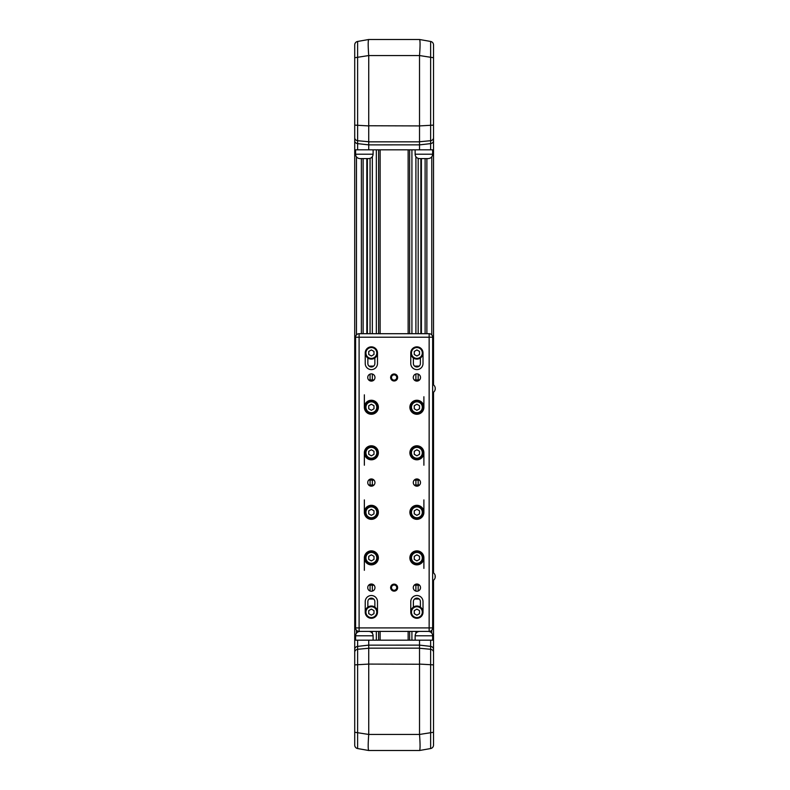 <?xml version="1.0" encoding="UTF-8"?>
<svg xmlns="http://www.w3.org/2000/svg" width="790" height="790" viewBox="0 0 790 790"><rect width="100%" height="100%" fill="white"/><g stroke="black" fill="none" stroke-linecap="round" stroke-linejoin="round"><path stroke-width="1.19" d="M373.107 154.208C372.85 156.864 371.389 158.326 368.733 158.583L359.973 158.583A4.375 4.375 0 0 1 355.599 154.208L373.107 154.208L373.107 149.823L408.134 149.823L408.134 333.815M354.72 44.911L354.72 149.823L357.623 149.823L357.613 41.455A3.506 3.506 0 0 0 354.72 44.911A3.506 3.506 0 0 1 357.613 41.455L368.723 39.5C368.012 40.478 368.012 45.82 368.723 55.547L419.529 55.547C420.24 45.82 420.24 40.478 419.529 39.5L368.733 39.5M368.733 631.417A4.375 4.375 0 0 1 373.107 635.792L355.599 635.792L355.599 640.177L354.72 640.177L354.72 149.823L373.107 149.823M432.653 154.208C432.387 156.864 430.925 158.326 428.269 158.583L419.52 158.583A4.375 4.375 0 0 1 415.135 154.208L432.653 154.208L432.653 149.823L433.522 149.823L433.522 384.888M408.134 149.823L419.52 149.823L419.52 144.847L368.733 144.876L368.733 141.835L419.52 141.835L419.52 144.876L430.629 143.622A3.506 2.972 0 0 0 433.522 140.699L433.522 44.911A3.506 3.506 0 0 0 430.629 41.455A3.506 3.506 0 0 1 433.522 44.911M419.529 39.5L430.629 41.455L430.629 149.823L432.653 149.823M380.118 149.823L380.118 333.815M380.118 631.309L380.118 640.177L368.733 640.177L368.733 645.154L419.52 645.124L419.52 648.165L368.733 648.165L368.733 645.124L357.613 646.378A3.506 2.972 180 0 0 354.72 649.301L354.72 745.089A3.506 3.506 0 0 0 357.613 748.545A3.506 3.506 0 0 1 354.72 745.089M408.134 631.309L408.134 640.177L380.118 640.177M433.522 392.245L433.522 572.878M433.522 580.235L433.522 640.177L430.629 640.177L430.629 748.545A3.506 3.506 0 0 0 433.522 745.089A3.506 3.506 0 0 1 430.629 748.545L419.529 750.5C420.24 749.522 420.24 744.18 419.529 734.453L368.723 734.453C368.012 744.18 368.012 749.522 368.723 750.5L419.52 750.5M363.124 158.583L363.124 333.706M428.269 631.417A4.375 4.375 0 0 1 432.653 635.792L415.135 635.792L415.135 640.177L408.134 640.177M425.119 158.583L425.119 333.706M368.723 750.5L357.613 748.545L357.623 640.177L355.599 640.177M433.522 656.579L433.522 640.177L415.135 640.177M433.522 139.089L433.522 133.421M354.72 133.421L354.72 139.089M354.72 57.739L368.723 55.547M354.72 125.126L368.723 125.916L368.733 55.794M354.72 137.786A3.506 2.972 -0 0 0 357.613 140.709L368.723 141.746L368.723 125.916M354.72 140.699A3.506 2.972 0 0 0 357.613 143.622L368.733 144.876L368.733 149.823L433.522 149.823L433.522 140.699M419.529 55.547L433.522 57.739M419.52 141.835L419.52 125.916L433.522 125.126M419.52 141.746L430.629 140.709A3.506 2.972 0 0 0 433.522 137.786M419.52 125.916L368.733 125.758M419.52 55.794L419.52 125.758M433.522 149.823L433.522 145.567M354.72 650.911L354.72 656.579M433.522 745.089L433.522 732.261L419.529 734.453M433.522 732.261L433.522 664.874L419.52 664.084L419.52 734.206M433.522 664.874L433.522 652.214A3.506 2.972 180 0 0 430.629 649.291L419.52 648.254L419.52 664.084M433.522 652.214L433.522 649.301A3.506 2.972 180 0 0 430.629 646.378L419.52 645.124L419.52 640.177L354.72 640.177L354.72 649.301M368.723 734.453L354.72 732.261M368.733 648.165L368.723 664.084L354.72 664.874M368.723 648.254L357.613 649.291A3.506 2.972 180 0 0 354.72 652.214M368.723 664.084L419.52 664.242M368.733 734.206L368.733 664.242M373.68 366.106L369.039 366.106M419.204 366.106L414.572 366.106M414.572 599.018L419.204 599.018M369.039 599.018L373.68 599.018M429.148 333.706L429.148 337.212L432.653 337.212A3.506 3.506 0 0 0 429.148 333.706L359.104 333.706A3.506 3.506 0 0 0 355.599 337.212L359.104 337.212L359.104 333.706M402.001 333.706L414.266 333.706M359.104 631.417L359.104 627.912L355.599 627.912A3.506 3.506 0 0 0 359.104 631.417L429.148 631.417A3.506 3.506 0 0 0 432.653 627.912L429.148 627.912L429.148 631.417M386.241 631.417L373.986 631.417M373.986 333.706L386.241 333.706M414.266 631.417L402.001 631.417M410.76 352.972A6.132 6.132 0 0 0 416.893 359.104A6.132 6.132 0 0 0 423.015 352.972L423.015 363.479A6.132 6.132 0 0 1 416.893 369.611A6.132 6.132 0 0 1 410.76 363.479L410.76 352.972A6.132 6.132 0 0 1 416.893 346.84A6.132 6.132 0 0 1 423.015 352.972A6.132 6.132 0 0 1 416.893 359.104A6.132 6.132 0 0 1 410.76 352.972M419.52 351.451L419.52 354.483L416.893 356.004L414.266 354.483L414.266 351.451L416.893 349.94L419.52 351.451M420.389 357.998L420.389 363.479A3.506 3.506 0 0 1 416.893 366.985A3.506 3.506 0 0 1 413.387 363.479L413.387 357.998M365.227 352.972A6.132 6.132 0 0 0 371.359 359.104A6.132 6.132 0 0 0 377.492 352.972L377.492 363.479A6.132 6.132 0 0 1 371.359 369.611A6.132 6.132 0 0 1 365.227 363.479L365.227 352.972A6.132 6.132 0 0 1 371.359 346.84A6.132 6.132 0 0 1 377.492 352.972A6.132 6.132 0 0 1 371.359 359.104A6.132 6.132 0 0 1 365.227 352.972M373.986 351.451L373.986 354.483L371.359 356.004L368.733 354.483L368.733 351.451L371.359 349.94L373.986 351.451M374.865 357.998L374.865 363.479A3.506 3.506 0 0 1 371.359 366.985A3.506 3.506 0 0 1 367.854 363.479L367.854 357.998M423.015 612.151A6.132 6.132 0 0 0 416.893 606.019A6.132 6.132 0 0 0 410.76 612.151L410.76 601.644A6.132 6.132 0 0 1 416.893 595.512A6.132 6.132 0 0 1 423.015 601.644L423.015 612.151A6.132 6.132 0 0 1 416.893 618.284A6.132 6.132 0 0 1 410.76 612.151M419.52 610.64L419.52 613.672L416.893 615.183L414.266 613.672L414.266 610.64L416.893 609.12L419.52 610.64M413.387 607.125L413.387 601.644A3.506 3.506 0 0 1 416.893 598.139A3.506 3.506 0 0 1 420.389 601.644L420.389 607.125M377.492 612.151A6.132 6.132 0 0 0 371.359 606.019A6.132 6.132 0 0 0 365.227 612.151L365.227 601.644A6.132 6.132 0 0 1 371.359 595.512A6.132 6.132 0 0 1 377.492 601.644L377.492 612.151A6.132 6.132 0 0 1 371.359 618.284A6.132 6.132 0 0 1 365.227 612.151M373.986 610.64L373.986 613.672L371.359 615.183L368.733 613.672L368.733 610.64L371.359 609.12L373.986 610.64M367.854 607.125L367.854 601.644A3.506 3.506 0 0 1 371.359 598.139A3.506 3.506 0 0 1 374.865 601.644L374.865 607.125M435.102 389.095L435.221 388.868A0.879 0.879 0 0 0 435.221 388.265L435.221 387.86A4.74 4.74 0 0 0 432.653 384.325M423.015 407.255A6.132 6.132 0 0 0 416.893 401.132A6.132 6.132 0 0 0 410.76 407.255A6.132 6.132 0 0 0 416.893 413.387A6.132 6.132 0 0 0 423.015 407.255M414.266 408.776L414.266 405.744L416.893 404.223L419.52 405.744L419.52 408.776L416.893 410.296L414.266 408.776M377.492 407.255A6.132 6.132 0 0 0 371.359 401.132A6.132 6.132 0 0 0 365.227 407.255A6.132 6.132 0 0 0 371.359 413.387A6.132 6.132 0 0 0 377.492 407.255M368.733 408.776L368.733 405.744L371.359 404.223L373.986 405.744L373.986 408.776L371.359 410.296L368.733 408.776M423.015 452.788A6.132 6.132 0 0 0 416.893 446.666A6.132 6.132 0 0 0 410.76 452.788A6.132 6.132 0 0 0 416.893 458.921A6.132 6.132 0 0 0 423.015 452.788M414.266 454.309L414.266 451.278L416.893 449.757L419.52 451.278L419.52 454.309L416.893 455.82L414.266 454.309M377.492 452.788A6.132 6.132 0 0 0 371.359 446.666A6.132 6.132 0 0 0 365.227 452.788A6.132 6.132 0 0 0 371.359 458.921A6.132 6.132 0 0 0 377.492 452.788M368.733 454.309L368.733 451.278L371.359 449.757L373.986 451.278L373.986 454.309L371.359 455.82L368.733 454.309M423.015 512.335A6.132 6.132 0 0 0 416.893 506.202A6.132 6.132 0 0 0 410.76 512.335A6.132 6.132 0 0 0 416.893 518.457A6.132 6.132 0 0 0 423.015 512.335M414.266 513.846L414.266 510.814L416.893 509.303L419.52 510.814L419.52 513.846L416.893 515.366L414.266 513.846M377.492 512.335A6.132 6.132 0 0 0 371.359 506.202A6.132 6.132 0 0 0 365.227 512.335A6.132 6.132 0 0 0 371.359 518.457A6.132 6.132 0 0 0 377.492 512.335M368.733 513.846L368.733 510.814L371.359 509.303L373.986 510.814L373.986 513.846L371.359 515.366L368.733 513.846M423.015 557.868A6.132 6.132 0 0 0 416.893 551.736A6.132 6.132 0 0 0 410.76 557.868A6.132 6.132 0 0 0 416.893 563.991A6.132 6.132 0 0 0 423.015 557.868M414.266 559.379L414.266 556.348L416.893 554.827L419.52 556.348L419.52 559.379L416.893 560.9L414.266 559.379M377.492 557.868A6.132 6.132 0 0 0 371.359 551.736A6.132 6.132 0 0 0 365.227 557.868A6.132 6.132 0 0 0 371.359 563.991A6.132 6.132 0 0 0 377.492 557.868M368.733 559.379L368.733 556.348L371.359 554.827L373.986 556.348L373.986 559.379L371.359 560.9L368.733 559.379M419.549 480.113L414.227 480.113M374.026 480.113L368.693 480.113M368.693 379.941L374.026 379.941M414.227 379.941L419.549 379.941M423.894 396.748L423.894 407.255M423.894 452.788L423.894 465.221M364.358 465.221L364.358 452.788A7.001 7.001 0 0 1 374.865 446.725A7.001 7.001 0 0 1 374.865 458.862A7.001 7.001 0 0 1 364.358 452.788M364.358 407.255A7.001 7.001 0 0 1 374.865 401.192A7.001 7.001 0 0 1 374.865 413.328A7.001 7.001 0 0 1 364.358 407.255L364.358 394.822M364.358 570.301L364.358 557.868A7.001 7.001 0 0 1 374.865 551.795A7.001 7.001 0 0 1 374.865 563.932A7.001 7.001 0 0 1 364.358 557.868M364.358 512.335A7.001 7.001 0 0 1 374.865 506.262A7.001 7.001 0 0 1 374.865 518.398A7.001 7.001 0 0 1 364.358 512.335L364.358 499.902M368.693 485.011L374.026 485.011M414.227 485.011L419.549 485.011M419.549 585.183L414.227 585.183M374.026 585.183L368.693 585.183M423.894 499.902L423.894 512.335M423.894 557.868L423.894 568.375M432.653 627.912L432.653 337.212M367.735 482.562A3.624 3.624 0 0 1 373.166 479.431A3.624 3.624 0 0 1 373.166 485.692A3.624 3.624 0 0 1 367.735 482.562M413.269 482.562A3.624 3.624 0 0 1 418.7 479.431A3.624 3.624 0 0 1 418.7 485.692A3.624 3.624 0 0 1 413.269 482.562M390.625 587.632A3.506 3.506 0 0 1 395.879 584.6A3.506 3.506 0 0 1 395.879 590.673A3.506 3.506 0 0 1 390.625 587.632M367.735 587.632A3.624 3.624 0 0 1 373.166 584.501A3.624 3.624 0 0 1 373.166 590.772A3.624 3.624 0 0 1 367.735 587.632M413.269 587.632A3.624 3.624 0 0 1 418.7 584.501A3.624 3.624 0 0 1 418.7 590.772A3.624 3.624 0 0 1 413.269 587.632M390.625 377.492A3.506 3.506 0 0 1 395.879 374.45A3.506 3.506 0 0 1 395.879 380.523A3.506 3.506 0 0 1 390.625 377.492M367.735 377.492A3.624 3.624 0 0 1 373.166 374.351A3.624 3.624 0 0 1 373.166 380.622A3.624 3.624 0 0 1 367.735 377.492M413.269 377.492A3.624 3.624 0 0 1 418.7 374.351A3.624 3.624 0 0 1 418.7 380.622A3.624 3.624 0 0 1 413.269 377.492M409.882 557.868A7.001 7.001 0 0 1 420.389 551.795A7.001 7.001 0 0 1 420.389 563.932A7.001 7.001 0 0 1 409.882 557.868M409.882 512.335A7.001 7.001 0 0 1 420.389 506.262A7.001 7.001 0 0 1 420.389 518.398A7.001 7.001 0 0 1 409.882 512.335M409.882 452.788A7.001 7.001 0 0 1 420.389 446.725A7.001 7.001 0 0 1 420.389 458.862A7.001 7.001 0 0 1 409.882 452.788M409.882 407.255A7.001 7.001 0 0 1 420.389 401.192A7.001 7.001 0 0 1 420.389 413.328A7.001 7.001 0 0 1 409.882 407.255M355.599 337.212L355.599 627.912M391.494 587.632A2.627 2.627 0 0 1 395.435 585.36A2.627 2.627 0 0 1 395.435 589.913A2.627 2.627 0 0 1 391.494 587.632M391.494 377.492A2.627 2.627 0 0 0 395.435 379.763A2.627 2.627 0 0 0 395.435 375.211A2.627 2.627 0 0 0 391.494 377.492M356.478 156.835L356.478 334.891M356.478 630.232L356.478 633.165M361.376 158.583L361.376 333.706M366.856 158.583L366.856 333.706L366.837 158.583M367.37 158.583L367.37 333.706M370.066 158.375L370.066 333.706M370.066 366.106L370.066 366.738M370.066 374.104L370.066 379.941M370.066 480.113L370.066 485.011M370.066 585.183L370.066 591.019M370.066 598.386L370.066 599.018M372.337 156.687L372.337 333.706M372.337 366.106L372.337 366.837M372.337 374.006L372.337 379.941M372.337 480.113L372.337 485.011M372.337 585.183L372.337 591.118M372.337 598.287L372.337 599.018M372.337 631.417L372.337 633.313M376.326 149.823L376.326 333.706M376.326 631.417L376.326 640.177M378.608 149.823L378.608 333.706M378.608 631.417L378.608 640.177M409.645 149.823L409.645 333.706M409.645 631.417L409.645 640.177M411.916 149.823L411.916 333.706M411.916 631.417L411.916 640.177M415.905 156.687L415.905 333.706M415.905 366.106L415.905 366.837M415.905 374.006L415.905 379.941M415.905 480.113L415.905 485.011M415.905 585.183L415.905 591.118M415.905 598.287L415.905 599.018M415.905 631.417L415.905 633.313M418.177 158.375L418.177 333.706M418.177 366.106L418.177 366.738M418.177 374.104L418.177 379.941M418.177 480.113L418.177 485.011M418.177 585.183L418.177 591.019M418.177 598.386L418.177 599.018M420.882 158.583L420.882 333.706M421.386 158.583L421.386 333.706M426.876 158.583L426.876 333.706M431.775 156.835L431.775 334.891M431.775 630.232L431.775 633.165M359.104 337.212L429.148 337.212L429.148 627.912L359.104 627.912L359.104 337.212M416.893 358.403A5.431 5.431 0 0 1 412.192 350.256A5.431 5.431 0 0 1 421.593 350.256A5.431 5.431 0 0 1 416.893 358.403M371.359 358.403A5.431 5.431 0 0 1 366.659 350.256A5.431 5.431 0 0 1 376.06 350.256A5.431 5.431 0 0 1 371.359 358.403M416.893 617.582A5.431 5.431 0 0 1 412.192 609.436A5.431 5.431 0 0 1 421.593 609.436A5.431 5.431 0 0 1 416.893 617.582M371.359 617.582A5.431 5.431 0 0 1 366.659 609.436A5.431 5.431 0 0 1 376.06 609.436A5.431 5.431 0 0 1 371.359 617.582M435.221 575.89L435.221 577.283L435.102 576.029M416.893 401.834A5.431 5.431 0 0 1 421.593 409.971A5.431 5.431 0 0 1 412.192 409.971A5.431 5.431 0 0 1 416.893 401.834M371.359 401.834A5.431 5.431 0 0 1 376.06 409.971A5.431 5.431 0 0 1 366.659 409.971A5.431 5.431 0 0 1 371.359 401.834M416.893 447.357A5.431 5.431 0 0 1 421.593 455.504A5.431 5.431 0 0 1 412.192 455.504A5.431 5.431 0 0 1 416.893 447.357M371.359 447.357A5.431 5.431 0 0 1 376.06 455.504A5.431 5.431 0 0 1 366.659 455.504A5.431 5.431 0 0 1 371.359 447.357M416.893 506.904A5.431 5.431 0 0 1 421.593 515.05A5.431 5.431 0 0 1 412.192 515.05A5.431 5.431 0 0 1 416.893 506.904M371.359 506.904A5.431 5.431 0 0 1 376.06 515.05A5.431 5.431 0 0 1 366.659 515.05A5.431 5.431 0 0 1 371.359 506.904M416.893 552.437A5.431 5.431 0 0 1 421.593 560.574A5.431 5.431 0 0 1 412.192 560.574A5.431 5.431 0 0 1 416.893 552.437M371.359 552.437A5.431 5.431 0 0 1 376.06 560.574A5.431 5.431 0 0 1 366.659 560.574A5.431 5.431 0 0 1 371.359 552.437M355.599 149.823L355.599 154.208M415.135 149.823L415.135 154.208M421.406 158.583L421.406 333.706M355.599 635.792C355.856 633.136 357.317 631.674 359.973 631.417M373.107 640.177L373.107 635.792M415.135 635.792C415.402 633.136 416.863 631.674 419.52 631.417M432.653 640.177L432.653 635.792M435.221 389.292L435.221 389.263A4.74 4.74 0 0 1 432.653 392.808M435.102 577.095L435.221 575.831A4.74 4.74 0 0 0 432.653 572.315M435.221 576.858A0.879 0.879 0 0 0 435.221 576.256M432.653 580.798A4.74 4.74 0 0 0 435.221 577.283"/></g></svg>
